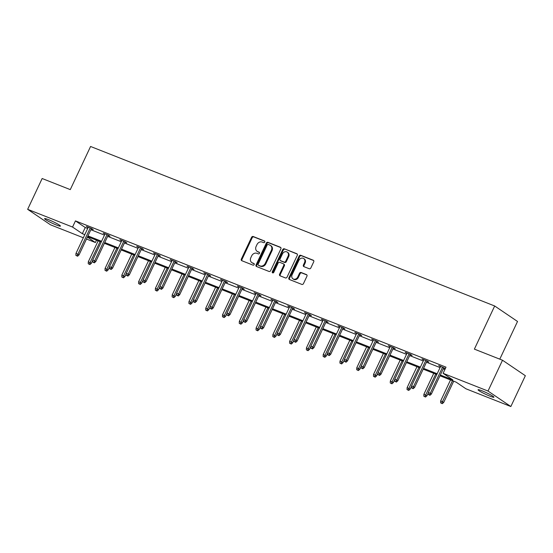 <?xml version="1.0" encoding="UTF-8"?>
<svg xmlns="http://www.w3.org/2000/svg" width="553" height="553" viewBox="0 0 553 553"><rect width="100%" height="100%" fill="white"/><g stroke="black" fill="none" stroke-linecap="round" stroke-linejoin="round"><path stroke-width="0.83" d="M264.763 242.083A0.94 0.788 -55.9 0 0 264.424 240.949L253.205 236.518A1.341 1.127 -55.9 0 0 251.58 237.313L241.336 259.087A1.341 1.127 -55.9 0 0 241.82 260.712L253.039 265.143A0.94 0.788 -55.9 0 0 253.834 263.449L252.382 262.875A4.3 3.608 -55.9 0 1 251.795 262.564A4.3 3.608 -55.9 0 1 250.827 257.67L251.684 255.859A4.3 3.608 -55.9 0 1 256.882 253.315L258.334 253.889A0.94 0.788 -55.9 0 0 259.129 252.196L257.677 251.622A4.3 3.608 -55.9 0 1 257.09 251.311A4.3 3.608 -55.9 0 1 256.122 246.417L256.972 244.606A4.3 3.608 -55.9 0 1 262.177 242.069L263.629 242.643A0.94 0.788 -55.9 0 0 264.763 242.083M489.937 396.155A8.765 0.878 25.2 0 1 481.85 392.381A8.765 0.878 25.2 0 1 478.055 389.747A8.765 0.878 25.2 0 1 482.036 390.798A8.765 0.878 25.2 0 1 490.124 394.572A8.765 0.878 25.2 0 1 493.912 397.206A8.765 0.878 25.2 0 1 489.937 396.155M56.468 225.05A8.765 0.878 25.2 0 1 48.374 221.276A8.765 0.878 25.2 0 1 44.586 218.642A8.765 0.878 25.2 0 1 48.567 219.693A8.765 0.878 25.2 0 1 56.655 223.467A8.765 0.878 25.2 0 1 60.443 226.101A8.765 0.878 25.2 0 1 56.468 225.05M309.217 268.737A1.341 1.127 -55.9 0 0 310.841 267.949L313.717 261.839A1.341 1.127 -55.9 0 0 313.226 260.214L300.77 255.292A1.341 1.127 -55.9 0 0 299.145 256.087L288.894 277.862A1.341 1.127 -55.9 0 0 289.385 279.493L301.841 284.408A1.341 1.127 -55.9 0 0 303.466 283.613L306.943 276.237A1.341 1.127 -55.9 0 0 306.452 274.606L301.122 272.505A1.341 1.127 -55.9 0 0 299.498 273.3L297.777 276.956A3.595 3.014 -55.9 0 1 292.931 278.816A3.595 3.014 -55.9 0 1 292.129 274.723L298.869 260.387A3.595 3.014 -55.9 0 1 303.715 258.528A3.595 3.014 -55.9 0 1 304.523 262.62L303.397 265.011A1.341 1.127 -55.9 0 0 303.88 266.636L309.217 268.737M83.33 237.769L50.489 224.801L27.65 209.324L42.152 178.515L70.279 189.617L90.574 146.476L494.679 305.989L474.384 349.13L502.511 360.231L488.009 391.047L510.848 406.524L465.944 388.794L456.156 382.164L439.974 375.777M27.65 209.324L72.554 227.055L82.342 233.684L84.796 234.652M440.34 374.996L452.886 379.952L443.105 373.323L446.001 367.157L75.457 220.889L72.554 227.055M443.105 373.323L488.009 391.047M280.883 248.878A1.341 1.127 -55.9 0 0 280.392 247.253L267.935 242.332A1.341 1.127 -55.9 0 0 266.311 243.126L256.06 264.901A1.341 1.127 -55.9 0 0 256.551 266.525L269.007 271.447A1.341 1.127 -55.9 0 0 270.631 270.652L280.883 248.878M284.353 248.815L296.809 253.73A1.341 1.127 -55.9 0 1 297.3 255.355L287.048 277.136A1.341 1.127 -55.9 0 1 285.424 277.924L280.094 275.823A1.341 1.127 -55.9 0 1 279.604 274.198L283.765 265.364A1.341 1.127 -55.9 0 0 283.274 263.74L279.742 262.343A1.341 1.127 -55.9 0 0 278.111 263.131L273.79 272.332A0.94 0.788 -55.9 0 1 272.311 271.744L282.728 249.603A1.341 1.127 -55.9 0 1 284.353 248.815L297.244 254.076M502.511 360.231L525.35 375.708L510.848 406.524M499.788 359.16L517.525 321.466L494.679 305.989M96.492 240.196L95.399 242.532L86.503 239.02M87.968 235.903L101.579 241.274M104.752 242.525L118.356 247.903M121.529 249.154L135.132 254.525M138.305 255.776L151.916 261.147M155.089 262.399L168.693 267.77M171.865 269.021L185.476 274.392M188.649 275.643L202.253 281.014M205.426 282.272L219.036 287.643M222.202 288.894L235.813 294.265M238.986 295.516L252.59 300.887M255.763 302.138L269.373 307.509M272.546 308.761L286.15 314.132M289.323 315.383L302.933 320.754M306.099 322.012L319.71 327.383M322.883 328.634L336.487 334.005M339.66 335.256L353.27 340.627M356.443 341.878L370.047 347.249M373.22 348.501L386.83 353.872M390.003 355.13L403.607 360.501M406.78 361.752L420.384 367.123M423.557 368.374L437.167 373.745M87.402 237.113L95.399 242.532M436.801 374.526L423.19 369.155M420.017 367.904L406.414 362.533M403.241 361.275L389.63 355.904M386.464 354.653L372.853 349.282M369.68 348.031L356.077 342.66M352.904 341.408L339.293 336.037M336.12 334.786L322.517 329.415M319.344 328.164L305.733 322.793M302.56 321.535L288.956 316.164M285.783 314.913L272.18 309.542M269.007 308.291L255.396 302.92M252.223 301.668L238.62 296.297M235.447 295.046L221.836 289.675M218.663 288.417L205.059 283.046M201.886 281.795L188.276 276.424M185.11 275.173L171.499 269.802M168.326 268.551L154.722 263.18M151.55 261.928L137.939 256.557M134.766 255.306L121.162 249.935M117.989 248.677L104.379 243.306M101.213 242.055L87.602 236.684M75.457 220.889L85.238 227.518L87.699 228.493M90.872 229.744L104.476 235.115M107.648 236.366L121.259 241.737M124.425 242.988L138.036 248.359M141.209 249.61L154.812 254.981M157.985 256.233L171.596 261.61M174.769 262.862L188.373 268.233M191.545 269.484L205.156 274.855M208.329 276.106L221.933 281.477M225.106 282.728L238.709 288.099M241.882 289.35L255.493 294.721M258.666 295.979L272.27 301.35M275.442 302.602L289.053 307.973M292.226 309.224L305.83 314.595M309.003 315.846L322.613 321.217M325.779 322.468L339.39 327.839M342.563 329.09L356.167 334.468M359.339 335.719L372.95 341.09M376.123 342.342L389.727 347.713M392.9 348.964L406.51 354.335M409.676 355.586L423.287 360.957M426.46 362.208L440.064 367.579M443.236 368.837L444.902 369.494M85.238 227.518L82.342 233.684M445.331 368.595L443.658 367.939M440.492 366.68L438.702 365.54L445.359 368.533M423.709 360.058L421.918 358.918L427.296 361.04L428.845 362.084L426.881 361.309M406.932 353.436L405.142 352.296L410.52 354.418L412.061 355.461L410.105 354.687M390.148 346.814L388.365 345.673L393.743 347.796L395.284 348.839L393.321 348.065M373.372 340.192L371.581 339.044L376.959 341.173L378.501 342.217L376.545 341.443M356.588 333.57L354.805 332.422L360.183 334.544L361.724 335.595L359.761 334.821M339.812 326.941L338.021 325.8L343.399 327.922L344.948 328.973L342.984 328.199M323.035 320.318L321.245 319.178L326.623 321.3L328.164 322.344L326.208 321.57M306.251 313.696L304.468 312.556L309.846 314.678L311.387 315.722L309.424 314.947M289.475 307.074L287.684 305.933L293.062 308.056L294.604 309.099L292.648 308.325M272.691 300.452L270.908 299.304L276.286 301.433L277.827 302.477L275.864 301.703M255.915 293.823L254.124 292.682L259.502 294.804L261.051 295.855L259.087 295.081M239.138 287.201L237.348 286.06L242.726 288.182L244.267 289.226L242.304 288.452M222.354 280.578L220.571 279.438L225.949 281.56L227.49 282.604L225.527 281.83M205.578 273.956L203.787 272.816L209.165 274.938L210.707 275.982L208.751 275.207M188.794 267.334L187.011 266.193L192.389 268.316L193.93 269.359L191.967 268.585M172.018 260.712L170.227 259.564L175.605 261.687L177.154 262.737L175.19 261.963M155.241 254.083L153.451 252.942L158.829 255.064L160.37 256.115L158.407 255.341M138.457 247.461L136.667 246.32L142.045 248.442L143.593 249.486L141.63 248.712M121.681 240.838L119.89 239.698L125.268 241.82L126.81 242.864L124.854 242.09M104.897 234.216L103.114 233.076L108.492 235.198L110.033 236.242L108.07 235.467M88.121 227.594L86.33 226.447L91.708 228.576L93.257 229.619L91.293 228.845M87.872 227.497L88.051 227.124M104.655 234.119L104.828 233.753M121.432 240.742L121.605 240.375M138.215 247.364L138.388 246.997M154.992 253.986L155.165 253.62M171.776 260.615L171.948 260.242M188.552 267.237L188.725 266.871M205.329 273.859L205.502 273.493M222.112 280.482L222.285 280.115M238.889 287.104L239.062 286.737M255.673 293.733L255.845 293.36M272.449 300.355L272.622 299.982M289.226 306.977L289.399 306.611M306.009 313.599L306.182 313.233M322.786 320.222L322.959 319.855M339.57 326.844L339.742 326.477M356.346 333.473L356.519 333.1M373.123 340.095L373.303 339.729M389.906 346.717L390.079 346.351M406.683 353.339L406.856 352.973M423.467 359.962L423.639 359.595M440.243 366.584L440.416 366.217M257.09 251.311L257.705 251.733A4.3 3.608 -55.9 0 0 258.292 252.044L257.677 251.622M259.475 252.507L258.292 252.044M251.795 262.564L252.41 262.986A4.3 3.608 -55.9 0 0 253.004 263.297L252.382 262.875M254.18 263.76L253.004 263.297M264.769 241.26L253.827 236.94A1.341 1.127 -55.9 0 0 252.196 237.728L241.951 259.509A1.341 1.127 -55.9 0 0 242 260.788M280.827 247.599L268.551 242.753A1.341 1.127 -55.9 0 0 266.926 243.541L256.682 265.322A1.341 1.127 -55.9 0 0 256.73 266.601M268.302 244.481A0.94 0.788 -55.9 0 0 267.161 245.041L258.168 264.154A0.94 0.788 -55.9 0 0 258.507 265.295L260.041 265.896A4.3 3.608 -55.9 0 0 265.24 263.359L271.385 250.295A4.3 3.608 -55.9 0 0 270.424 245.401A4.3 3.608 -55.9 0 0 269.829 245.09L268.302 244.481M258.887 265.551A0.94 0.788 -55.9 0 0 259.122 265.71L258.507 265.295M270.424 245.401L271.039 245.815A4.3 3.608 -55.9 0 1 272.007 250.709L265.855 263.781A4.3 3.608 -55.9 0 1 260.657 266.318L259.122 265.71M283.461 263.836L284.076 264.251A1.341 1.127 -55.9 0 1 284.38 265.786L280.226 274.613A1.341 1.127 -55.9 0 0 280.274 275.892M284.968 249.23A1.341 1.127 -55.9 0 0 283.343 250.025L272.926 272.166A0.94 0.788 -55.9 0 0 272.892 272.933M288.072 256.198A3.595 3.014 -55.9 0 0 287.27 252.106A3.595 3.014 -55.9 0 0 282.424 253.972L280.046 259.018A1.341 1.127 -55.9 0 0 280.537 260.65L284.076 262.046A1.341 1.127 -55.9 0 0 285.701 261.251L288.072 256.198L288.694 256.62A3.595 3.014 -55.9 0 0 287.885 252.527L287.27 252.106M280.813 260.836A1.341 1.127 -55.9 0 0 281.152 261.064L280.537 260.65M288.694 256.62L286.316 261.666A1.341 1.127 -55.9 0 1 284.691 262.461L281.152 261.064M303.715 258.528L304.33 258.949A3.595 3.014 -55.9 0 1 305.138 263.034L304.012 265.426A1.341 1.127 -55.9 0 0 304.067 266.705M292.931 278.816L293.553 279.237A3.595 3.014 -55.9 0 0 298.392 277.371L297.777 276.956M306.887 274.952L301.738 272.919A1.341 1.127 -55.9 0 0 300.113 273.714L298.392 277.371M313.662 260.56L301.385 255.714A1.341 1.127 -55.9 0 0 299.761 256.502L289.516 278.283A1.341 1.127 -55.9 0 0 289.565 279.562M88.231 263.733L89.925 264.576L88.231 263.733L88.307 261.797L91.356 263.311L92.724 260.394M89.309 264.161L100.1 241.62M88.307 261.797L98.164 240.852M91.356 263.311L89.925 264.576M76.957 255.797L75.885 255.368L77.579 256.212L76.957 255.797L77.897 254.193L75.961 253.433L88.293 227.221M90.229 227.988L77.897 254.193L79.01 254.947L91.466 228.479M77.579 256.212L79.01 254.947M75.961 253.433L75.885 255.368M105.008 270.355L106.701 271.198L105.008 270.355L105.084 268.419L108.132 269.933L109.508 267.016M106.086 270.783L116.877 248.242M105.084 268.419L114.941 247.474M108.132 269.933L106.701 271.198M121.791 276.984L123.485 277.827L121.791 276.984L121.867 275.041L124.916 276.562L126.284 273.645M122.863 277.406L133.66 254.864M121.867 275.041L131.718 254.104M124.916 276.562L123.485 277.827M93.74 262.419L92.662 261.991L94.356 262.834L93.74 262.419L94.674 260.816L92.738 260.055L105.07 233.85M107.006 234.61L94.674 260.816L95.787 261.569L108.243 235.101M94.356 262.834L95.787 261.569M92.738 260.055L92.662 261.991M110.517 269.041L109.446 268.62L111.139 269.456L110.517 269.041L111.457 267.438L109.522 266.677L121.854 240.472M123.789 241.232L111.457 267.438L112.57 268.191L125.026 241.723M111.139 269.456L112.57 268.191M109.522 266.677L109.446 268.62M138.568 283.606L140.262 284.449L138.568 283.606L138.644 281.664L141.692 283.184L143.068 280.267M139.646 284.028L150.437 261.486M138.644 281.664L148.501 260.726M141.692 283.184L140.262 284.449M127.301 275.664L126.222 275.242L127.916 276.085L127.301 275.664L128.234 274.067L126.298 273.3L138.63 247.094M140.566 247.862L128.234 274.067L129.347 274.82L141.803 248.345M127.916 276.085L129.347 274.82M126.298 273.3L126.222 275.242M155.352 290.228L157.038 291.072L155.352 290.228L155.428 288.286L158.476 289.807L159.845 286.889M156.423 290.65L167.213 268.108M155.428 288.286L165.278 267.348M158.476 289.807L157.038 291.072M144.077 282.286L143.006 281.864L144.692 282.707L144.077 282.286L145.017 280.689L143.082 279.922L155.414 253.716M157.349 254.484L145.017 280.689L146.123 281.442L158.58 254.968M144.692 282.707L146.123 281.442M143.082 279.922L143.006 281.864M172.128 296.85L173.822 297.694L172.128 296.85L172.204 294.915L175.253 296.429L176.628 293.512M173.207 297.279L183.997 274.737M172.204 294.915L182.061 273.97M175.253 296.429L173.822 297.694M160.861 288.908L159.782 288.486L161.476 289.33L160.861 288.908L161.794 287.311L159.858 286.544L172.19 260.339M174.126 261.106L161.794 287.311L162.907 288.065L175.363 261.59M161.476 289.33L162.907 288.065M159.858 286.544L159.782 288.486M188.905 303.473L190.598 304.316L188.905 303.473L188.988 301.537L192.029 303.051L193.405 300.134M189.983 303.901L200.774 281.359M188.988 301.537L198.838 280.592M192.029 303.051L190.598 304.316M177.637 295.537L176.559 295.108L178.253 295.952L177.637 295.537L178.578 293.933L176.635 293.173L188.967 266.968M190.909 267.728L178.578 293.933L179.684 294.687L192.14 268.219M178.253 295.952L179.684 294.687M176.635 293.173L176.559 295.108M205.688 310.102L207.382 310.938L205.688 310.102L205.764 308.159L208.813 309.673L210.181 306.756M206.76 310.523L217.557 287.982M205.764 308.159L215.622 287.214M208.813 309.673L207.382 310.938M194.414 302.159L193.343 301.731L195.036 302.574L194.414 302.159L195.354 300.555L193.419 299.795L205.751 273.59M207.686 274.35L195.354 300.555L196.467 301.309L208.923 274.841M195.036 302.574L196.467 301.309M193.419 299.795L193.343 301.731M222.465 316.724L224.159 317.567L222.465 316.724L222.541 314.781L225.589 316.302L226.965 313.385M223.543 317.146L234.334 294.604M222.541 314.781L232.398 293.843M225.589 316.302L224.159 317.567M211.198 308.781L210.119 308.36L211.813 309.203L211.198 308.781L212.131 307.185L210.195 306.417L222.527 280.212M224.463 280.972L212.131 307.185L213.244 307.931L225.7 281.463M211.813 309.203L213.244 307.931M210.195 306.417L210.119 308.36M239.249 323.346L240.942 324.189L239.249 323.346L239.325 321.404L242.373 322.924L243.742 320.007M240.32 323.768L251.11 301.226M239.325 321.404L249.175 300.466M242.373 322.924L240.942 324.189M227.974 315.404L226.903 314.982L228.589 315.825L227.974 315.404L228.914 313.807L226.979 313.039L239.311 286.834M241.246 287.601L228.914 313.807L230.027 314.56L242.484 288.085M228.589 315.825L230.027 314.56M226.979 313.039L226.903 314.982M256.025 329.968L257.719 330.812L256.025 329.968L256.101 328.033L259.15 329.547L260.525 326.629M257.104 330.397L267.894 307.855M256.101 328.033L265.958 307.088M259.15 329.547L257.719 330.812M244.758 322.026L243.679 321.604L245.373 322.447L244.758 322.026L245.691 320.429L243.755 319.662L256.087 293.456M258.023 294.224L245.691 320.429L246.804 321.182L259.26 294.708M245.373 322.447L246.804 321.182M243.755 319.662L243.679 321.604M272.802 336.59L274.495 337.434L272.802 336.59L272.885 334.655L275.926 336.169L277.302 333.252M273.88 337.019L284.671 314.477M272.885 334.655L282.735 313.71M275.926 336.169L274.495 337.434M261.534 328.655L260.456 328.226L262.15 329.07L261.534 328.655L262.475 327.051L260.539 326.291L272.864 300.079M274.806 300.846L262.475 327.051L263.581 327.805L276.037 301.337M262.15 329.07L263.581 327.805M260.539 326.291L260.456 328.226M289.585 343.213L291.279 344.056L289.585 343.213L289.661 341.277L292.71 342.791L294.078 339.874M290.657 343.641L301.454 321.099M289.661 341.277L299.519 320.332M292.71 342.791L291.279 344.056M278.311 335.277L277.24 334.848L278.933 335.692L278.311 335.277L279.251 333.673L277.316 332.913L289.648 306.708M291.583 307.468L279.251 333.673L280.364 334.427L292.82 307.959M278.933 335.692L280.364 334.427M277.316 332.913L277.24 334.848M306.362 349.842L308.056 350.685L306.362 349.842L306.438 347.899L309.486 349.42L310.862 346.503M307.44 350.263L318.231 327.722M306.438 347.899L316.295 326.961M309.486 349.42L308.056 350.685M295.095 341.899L294.016 341.471L295.71 342.314L295.095 341.899L296.028 340.295L294.092 339.535L306.424 313.33M308.36 314.09L296.028 340.295L297.141 341.049L309.597 314.581M295.71 342.314L297.141 341.049M294.092 339.535L294.016 341.471M323.146 356.464L324.839 357.307L323.146 356.464L323.222 354.521L326.27 356.042L327.639 353.125M324.217 356.885L335.007 334.344M323.222 354.521L333.072 333.583M326.27 356.042L324.839 357.307M311.871 348.521L310.8 348.1L312.493 348.943L311.871 348.521L312.811 346.925L310.876 346.157L323.208 319.952M325.143 320.719L312.811 346.925L313.924 347.678L326.381 321.203M312.493 348.943L313.924 347.678M310.876 346.157L310.8 348.1M339.922 363.086L341.616 363.929L339.922 363.086L339.998 361.144L343.047 362.664L344.422 359.747M341.001 363.508L351.791 340.966M339.998 361.144L349.855 340.206M343.047 362.664L341.616 363.929M328.655 355.144L327.576 354.722L329.27 355.565L328.655 355.144L329.588 353.547L327.653 352.779L339.984 326.574M341.92 327.341L329.588 353.547L330.701 354.3L343.157 327.825M329.27 355.565L330.701 354.3M327.653 352.779L327.576 354.722M356.699 369.708L358.392 370.551L356.699 369.708L356.782 367.773L359.823 369.286L361.199 366.369M357.777 370.137L368.568 347.595M356.782 367.773L366.632 346.828M359.823 369.286L358.392 370.551M345.431 361.766L344.353 361.344L346.047 362.187L345.431 361.766L346.372 360.169L344.436 359.402L356.768 333.196M358.703 333.964L346.372 360.169L347.478 360.922L359.934 334.447M346.047 362.187L347.478 360.922M344.436 359.402L344.353 361.344M373.482 376.33L375.176 377.174L373.482 376.33L373.558 374.395L376.607 375.909L377.976 372.992M374.561 376.759L385.351 354.217M373.558 374.395L383.416 353.45M376.607 375.909L375.176 377.174M362.208 368.395L361.137 367.966L362.83 368.81L362.208 368.395L363.148 366.791L361.213 366.031L373.545 339.819M375.48 340.586L363.148 366.791L364.261 367.545L376.717 341.077M362.83 368.81L364.261 367.545M361.213 366.031L361.137 367.966M390.259 382.959L391.953 383.796L390.259 382.959L390.335 381.017L393.383 382.531L394.759 379.614M391.337 383.381L402.128 360.839M390.335 381.017L400.192 360.072M393.383 382.531L391.953 383.796M378.992 375.017L377.913 374.588L379.607 375.432L378.992 375.017L379.925 373.413L377.989 372.653L390.321 346.448M392.257 347.208L379.925 373.413L381.038 374.167L393.494 347.699M379.607 375.432L381.038 374.167M377.989 372.653L377.913 374.588M407.043 389.582L408.736 390.425L407.043 389.582L407.119 387.639L410.167 389.16L411.536 386.243M408.114 390.003L418.911 367.462M407.119 387.639L416.969 366.701M410.167 389.16L408.736 390.425M395.768 381.639L394.697 381.217L396.39 382.054L395.768 381.639L396.708 380.042L394.773 379.275L407.105 353.07M409.04 353.83L396.708 380.042L397.821 380.789L410.278 354.321M396.39 382.054L397.821 380.789M394.773 379.275L394.697 381.217M423.819 396.204L425.513 397.047L423.819 396.204L423.895 394.261L426.944 395.782L428.319 392.865M424.898 396.625L435.688 374.084M423.895 394.261L433.752 373.323M426.944 395.782L425.513 397.047M412.552 388.261L411.473 387.84L413.167 388.683L412.552 388.261L413.485 386.665L411.55 385.897L423.881 359.692M425.817 360.459L413.485 386.665L414.598 387.418L427.054 360.943M413.167 388.683L414.598 387.418M411.55 385.897L411.473 387.84M440.603 402.826L442.289 403.669L440.603 402.826L440.679 400.89L443.72 402.404L453.702 381.197M441.674 403.255L452.465 380.713M440.679 400.89L450.529 379.946M443.72 402.404L442.289 403.669M429.328 394.883L428.257 394.462L429.944 395.305L429.328 394.883L430.269 393.287L428.333 392.519L440.665 366.314M442.6 367.081L430.269 393.287L431.375 394.04L443.831 367.565M429.944 395.305L431.375 394.04M428.333 392.519L428.257 394.462M241.951 259.509L241.336 259.087M252.196 237.728L251.58 237.313M253.827 236.94L253.205 236.518M256.682 265.322L256.06 264.901M266.926 243.541L266.311 243.126M268.551 242.753L267.935 242.332M280.737 247.481L280.392 247.253M260.657 266.318L260.041 265.896M265.855 263.781L265.24 263.359M272.007 250.709L271.385 250.295M297.155 253.965L296.809 253.73M280.226 274.613L279.604 274.198M284.38 265.786L283.765 265.364M272.926 272.166L272.311 271.744M283.343 250.025L282.728 249.603M284.691 262.461L284.076 262.046M286.316 261.666L285.701 261.251M304.012 265.426L303.397 265.011M305.138 263.034L304.523 262.62M300.113 273.714L299.498 273.3M301.738 272.919L301.122 272.505M306.797 274.841L306.452 274.606M289.516 278.283L288.894 277.862M299.761 256.502L299.145 256.087M301.385 255.714L300.77 255.292M313.572 260.442L313.226 260.214M258.998 265.64L258.375 265.226M280.965 260.968L280.35 260.553"/></g></svg>
